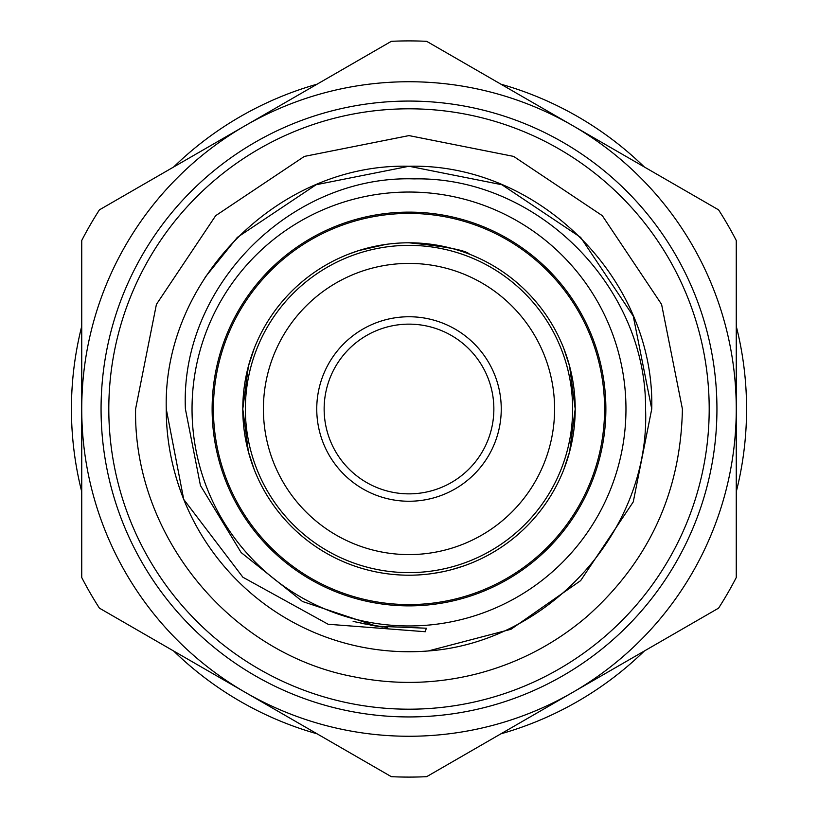 <?xml version="1.0" encoding="UTF-8"?>
<svg xmlns="http://www.w3.org/2000/svg" width="818" height="818" viewBox="0 0 818 818"><rect width="100%" height="100%" fill="white"/><g stroke="black" fill="none" stroke-linecap="round" stroke-linejoin="round"><path stroke-width="1.23" d="M173.682 651.026A337.568 337.568 0 0 0 317.057 733.807M500.943 733.807A337.568 337.568 0 0 0 644.318 651.026M736.261 491.782A337.568 337.568 0 0 0 736.261 326.218M409 316.75A92.25 92.25 0 0 1 501.25 409A92.25 92.25 0 0 1 409 501.25A92.25 92.25 0 0 1 316.75 409A92.25 92.25 0 0 1 409 316.75M409 324.143A84.857 84.857 0 0 1 493.857 409A84.857 84.857 0 0 1 409 493.857A84.857 84.857 0 0 1 324.143 409A84.857 84.857 0 0 1 409 324.143M409 263.406A145.594 145.594 0 0 0 263.406 409A145.594 145.594 0 0 0 409 554.594A145.594 145.594 0 0 0 554.594 409A145.594 145.594 0 0 0 409 263.406M409 572.631A163.631 163.631 0 0 1 245.369 409A163.631 163.631 0 0 1 409 245.369A163.631 163.631 0 0 1 572.631 409A163.631 163.631 0 0 1 409 572.631M254.214 348.448L248.406 366.188L242.793 409.02L248.406 451.843L254.214 469.552L248.406 451.812L242.793 409.031L248.416 366.147L254.214 348.448M563.786 469.552L569.594 451.812L575.207 409.031L569.584 366.147L563.786 348.448L569.594 366.188L575.207 409.02L569.594 451.843L563.786 469.552M354.347 252.036L348.448 254.214L358.713 250.584L385.707 244.439M463.704 565.944L451.965 569.553M442.722 571.751L432.344 573.561M409 213.416A195.584 195.584 0 0 0 213.416 409A195.584 195.584 0 0 0 409 604.584A195.584 195.584 0 0 0 604.584 409A195.584 195.584 0 0 0 409 213.416M409 242.793A166.207 166.207 0 0 0 242.793 409A166.207 166.207 0 0 0 409 575.207A166.207 166.207 0 0 0 575.207 409A166.207 166.207 0 0 0 409 242.793C445.841 246.504 466.035 250.308 469.552 254.214M108.804 409A300.196 300.196 0 0 0 409 709.196A300.196 300.196 0 0 0 709.196 409A300.196 300.196 0 0 0 409 108.804A300.196 300.196 0 0 0 108.804 409M716.936 409A307.936 307.936 0 0 1 409 716.936A307.936 307.936 0 0 1 101.064 409A307.936 307.936 0 0 1 409 101.064A307.936 307.936 0 0 1 716.936 409M245.369 125.583A327.261 327.261 0 0 1 572.631 125.583L718.572 209.848A368.1 368.1 0 0 1 736.261 240.472L736.261 577.528A368.1 368.1 0 0 1 718.572 608.152L426.679 776.671A368.1 368.1 0 0 1 391.321 776.671L245.369 692.417A327.261 327.261 0 0 1 81.739 409L81.739 240.472A368.1 368.1 0 0 1 99.428 209.848L391.321 41.329A368.1 368.1 0 0 1 426.679 41.329L572.631 125.583A327.261 327.261 0 0 1 572.631 692.417A327.261 327.261 0 0 1 245.369 692.417L99.428 608.152A368.1 368.1 0 0 1 81.739 577.528L81.739 409A327.261 327.261 0 0 1 245.369 125.583M212.128 409A196.872 196.872 0 0 1 409 212.128A196.872 196.872 0 0 1 605.872 409A196.872 196.872 0 0 1 409 605.872A196.872 196.872 0 0 1 212.128 409M192.036 409A216.964 216.964 0 0 0 409 625.964A216.964 216.964 0 0 0 625.964 409A216.964 216.964 0 0 0 409 192.036A216.964 216.964 0 0 0 192.036 409M183.733 499.42L242.915 577.252L328.12 624.246L425.319 631.731L426.311 628.214L376.566 626.189L302.507 601.496L241.126 552.539L200.441 485.514L185.4 409C179.96 285.871 291.198 174.888 414.143 178.886C537.16 176.412 646.649 286.464 645.566 409C650.402 530.493 548.612 642.253 428.192 650.975A242.742 242.742 0 0 1 183.733 499.42L166.258 409C166.207 439.665 172.036 469.808 183.733 499.42L166.258 409C162.864 279.367 279.367 162.864 409 166.258C538.633 162.864 655.136 279.367 651.741 409L633.265 501.894L580.637 580.637L510.974 629.277L428.192 650.975L510.974 629.277L580.637 580.637L633.265 501.894L651.741 409L633.265 501.894L580.637 580.637L510.974 629.277L428.192 650.975L510.974 629.277L580.637 580.637L633.265 501.894L651.741 409L633.265 501.894L580.637 580.637L510.974 629.277L428.192 650.975L510.974 629.277L580.637 580.637L633.265 501.894L651.741 409C655.136 279.367 538.633 162.864 409 166.258C279.367 162.864 162.864 279.367 166.258 409C162.864 279.367 279.367 162.864 409 166.258C538.633 162.864 655.136 279.367 651.741 409C655.136 279.367 538.633 162.864 409 166.258C279.367 162.864 162.864 279.367 166.258 409C162.864 279.367 279.367 162.864 409 166.258C538.633 162.864 655.136 279.367 651.741 409C655.136 279.367 538.633 162.864 409 166.258C279.367 162.864 162.864 279.367 166.258 409M580.637 580.637L633.265 501.894L651.741 409L633.265 501.894L580.637 580.637L510.974 629.277L428.192 650.975M237.363 237.363L316.106 184.735L409 166.258L501.894 184.735L580.637 237.363L633.265 316.106L651.741 409L633.265 316.106L580.637 237.363L501.894 184.735L409 166.258L316.106 184.735L237.363 237.363L205.032 277.404M176.064 477.272L178.549 485.238M178.774 485.923L182.475 496.219M644.318 166.974A337.568 337.568 0 0 0 500.943 84.193M317.057 84.193A337.568 337.568 0 0 0 173.682 166.974M81.739 326.218A337.568 337.568 0 0 0 81.739 491.782M135.594 409C133.283 535.044 229.664 653.429 353.56 676.721C394.92 685.157 436.066 684.185 476.996 673.817C517.855 663.193 554.379 644.216 586.557 616.895C648.848 561.588 680.791 492.283 682.406 409L661.588 304.368L602.314 215.666L513.622 156.402L408.99 135.594L304.368 156.412L215.676 215.676L156.412 304.378L135.594 409M370.554 625.208L382.64 627.017M361.024 623.316L387.66 627.57M353.151 621.424L376.566 626.189"/></g></svg>
